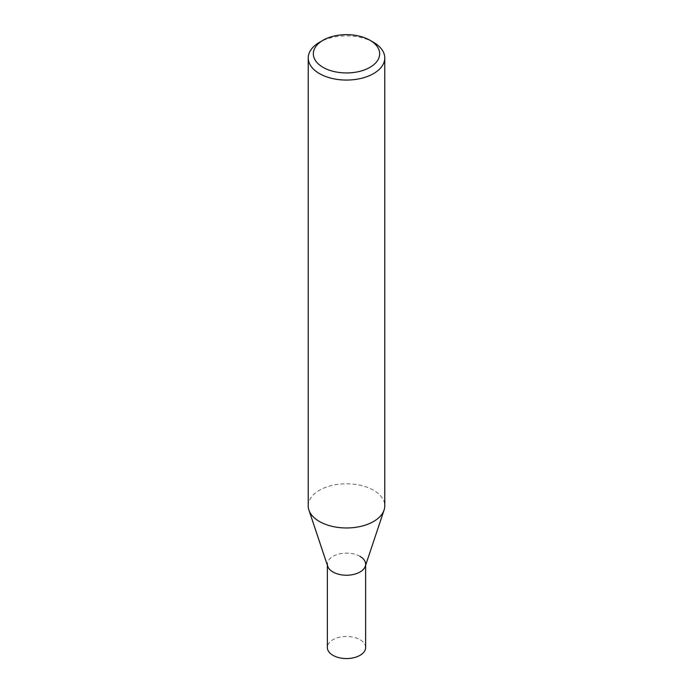 <?xml version="1.0" encoding="UTF-8"?>
<svg xmlns="http://www.w3.org/2000/svg" width="693" height="693" viewBox="0 0 693 693"><rect width="100%" height="100%" fill="white"/><g stroke="black" fill="none" stroke-linecap="round" stroke-linejoin="round"><path stroke-width="0.52" stroke-dasharray="3.46 2.6" d="M373.562 42.342A38.271 22.098 0 0 0 319.438 42.342M308.229 505.873A38.271 22.098 180 0 1 331.852 485.464A38.271 22.098 180 0 1 373.562 490.254A38.271 22.098 180 0 1 384.771 505.873M365.289 566.276A19.135 11.045 0 0 0 360.031 556.375A19.135 11.045 0 0 0 337.526 554.426A19.135 11.045 0 0 0 327.711 566.276M365.635 647.513A19.135 11.045 0 0 0 360.031 639.7A19.135 11.045 0 0 0 339.18 637.309A19.135 11.045 0 0 0 327.365 647.513M360.031 556.375A19.135 11.045 0 0 0 339.18 553.976A19.135 11.045 0 0 0 327.365 564.189L327.365 565.245M365.635 564.189L365.635 565.245"/><path stroke-width="1.04" d="M373.562 42.342L369.949 40.255A33.169 19.153 180 0 1 369.949 67.342A33.169 19.153 180 0 1 323.051 67.342A33.169 19.153 180 0 1 323.051 40.255A33.169 19.153 180 0 1 369.949 40.255L373.562 42.342A38.271 22.098 0 0 1 384.771 57.969L384.771 505.873A38.271 22.098 180 0 1 384.078 510.065A38.271 22.098 180 0 1 357.718 527.001A38.271 22.098 180 0 1 319.438 521.5A38.271 22.098 180 0 1 308.922 510.065A38.271 22.098 180 0 1 308.229 505.873L308.229 57.969A38.271 22.098 0 0 0 319.438 73.588A38.271 22.098 0 0 0 361.148 78.378A38.271 22.098 0 0 0 384.771 57.969M323.051 40.255L319.438 42.342A38.271 22.098 0 0 0 308.229 57.969M308.922 510.065L327.711 566.276A19.135 11.045 0 0 0 332.969 572.002A19.135 11.045 0 0 0 352.105 574.748A19.135 11.045 0 0 0 365.289 566.276L384.078 510.065M327.365 564.189A19.135 11.045 0 0 0 332.969 572.002A19.135 11.045 0 0 0 353.82 574.393A19.135 11.045 0 0 0 365.635 564.189A19.135 11.045 0 0 0 360.031 556.375M327.365 565.245L327.365 647.513A19.135 11.045 0 0 0 332.969 655.327A19.135 11.045 0 0 0 353.82 657.718A19.135 11.045 0 0 0 365.635 647.513L365.635 565.245"/></g></svg>
